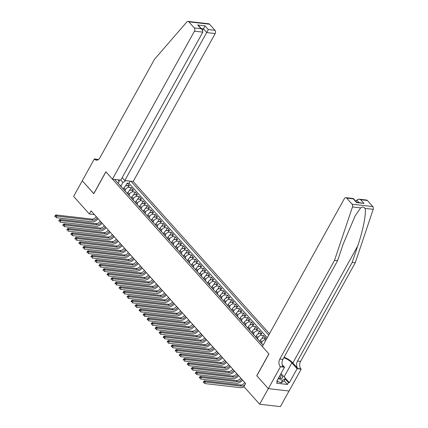<?xml version="1.0" encoding="UTF-8"?>
<svg xmlns="http://www.w3.org/2000/svg" width="428" height="428" viewBox="0 0 428 428"><rect width="100%" height="100%" fill="white"/><g stroke="black" fill="none" stroke-linecap="round" stroke-linejoin="round"><path stroke-width="0.64" d="M269.469 333.749L133.178 181.509L215.193 33.55L206.815 32.587L203.482 28.863L201.283 28.612M289.028 391.01L280.388 406.6L259.652 404.214L268.303 388.608L256.763 375.72L268.875 353.865L105.919 171.842L93.807 193.691L82.267 180.803L73.616 196.415L89.366 214.011L94.411 214.589M259.7 341.426L260.363 340.233A3.087 1.931 138.2 0 1 263.99 337.997L266.034 338.232L263.627 335.541L261.941 338.58M255.687 336.943L256.351 335.75A3.087 1.931 138.2 0 1 259.973 333.514L262.022 333.749L259.614 331.058L257.929 334.097M251.675 332.46L252.333 331.267A3.087 1.931 138.2 0 1 255.96 329.03L258.004 329.266L255.596 326.575L253.911 329.614M247.662 327.976L248.32 326.783A3.087 1.931 138.2 0 1 251.948 324.547L253.991 324.782L251.584 322.091L249.899 325.13M243.644 323.493L244.308 322.3A3.087 1.931 138.2 0 1 247.935 320.064L249.979 320.299L247.571 317.608L245.886 320.647M239.632 319.01L240.295 317.817A3.087 1.931 138.2 0 1 243.917 315.58L245.966 315.816L243.559 313.125L241.874 316.164M235.619 314.526L236.277 313.333A3.087 1.931 138.2 0 1 239.905 311.097L241.954 311.333L239.541 308.642L237.856 311.68M231.607 310.043L232.265 308.85A3.087 1.931 138.2 0 1 235.892 306.614L237.936 306.849L235.528 304.158L233.843 307.197M227.589 305.56L228.252 304.367A3.087 1.931 138.2 0 1 231.88 302.131L233.923 302.366L231.516 299.675L229.831 302.714M223.577 301.077L224.24 299.884A3.087 1.931 138.2 0 1 227.862 297.647L229.911 297.883L227.503 295.192L225.818 298.23M219.564 296.593L220.222 295.4A3.087 1.931 138.2 0 1 223.849 293.164L225.898 293.399L223.486 290.708L221.8 293.747M215.552 292.11L216.21 290.917A3.087 1.931 138.2 0 1 219.837 288.681L221.881 288.916L219.473 286.225L217.788 289.264M211.534 287.627L212.197 286.434A3.087 1.931 138.2 0 1 215.824 284.197L217.868 284.433L215.461 281.742L213.775 284.781M207.521 283.143L208.185 281.95A3.087 1.931 138.2 0 1 211.806 279.714L213.856 279.949L211.448 277.258L209.763 280.297M203.509 278.66L204.172 277.467A3.087 1.931 138.2 0 1 207.794 275.231L209.843 275.466L207.43 272.775L205.745 275.814M199.496 274.177L200.154 272.984A3.087 1.931 138.2 0 1 203.781 270.747L205.825 270.983L203.418 268.292L201.732 271.331M195.478 269.694L196.142 268.5A3.087 1.931 138.2 0 1 199.769 266.264L201.813 266.5L199.405 263.809L197.72 266.847M191.466 265.21L192.129 264.017A3.087 1.931 138.2 0 1 195.756 261.781L197.8 262.016L195.393 259.325L193.707 262.364M187.453 260.727L188.117 259.534A3.087 1.931 138.2 0 1 191.739 257.298L193.788 257.528L191.375 254.842L189.695 257.881M183.441 256.244L184.099 255.051A3.087 1.931 138.2 0 1 187.726 252.814L189.77 253.044L187.362 250.359L185.677 253.397M179.423 251.76L180.086 250.567A3.087 1.931 138.2 0 1 183.714 248.331L185.757 248.561L183.35 245.875L181.665 248.914M175.41 247.277L176.074 246.084A3.087 1.931 138.2 0 1 179.701 243.842L181.745 244.078L179.337 241.392L177.652 244.431M171.398 242.794L172.061 241.601A3.087 1.931 138.2 0 1 175.683 239.359L177.732 239.594L175.325 236.909L173.64 239.948M167.385 238.31L168.044 237.117A3.087 1.931 138.2 0 1 171.671 234.876L173.715 235.111L171.307 232.425L169.622 235.464M163.373 233.827L164.031 232.634A3.087 1.931 138.2 0 1 167.658 230.392L169.702 230.628L167.294 227.942L165.609 230.981M159.355 229.344L160.019 228.151A3.087 1.931 138.2 0 1 163.646 225.909L165.69 226.144L163.282 223.459L161.597 226.498M155.343 224.861L156.006 223.667A3.087 1.931 138.2 0 1 159.628 221.426L161.677 221.661L159.269 218.976L157.584 222.014M151.33 220.377L151.988 219.184A3.087 1.931 138.2 0 1 155.615 216.943L157.659 217.178L155.252 214.492L153.566 217.531M147.318 215.894L147.976 214.701A3.087 1.931 138.2 0 1 151.603 212.459L153.647 212.695L151.239 210.009L149.554 213.048M143.3 211.411L143.963 210.218A3.087 1.931 138.2 0 1 147.59 207.976L149.634 208.211L147.227 205.526L145.541 208.564M139.287 206.927L139.951 205.734A3.087 1.931 138.2 0 1 143.573 203.493L145.622 203.728L143.214 201.042L141.529 204.081M135.275 202.444L135.933 201.251A3.087 1.931 138.2 0 1 139.56 199.009L141.609 199.245L139.196 196.559L137.511 199.598M131.262 197.961L131.92 196.768A3.087 1.931 138.2 0 1 135.548 194.526L137.591 194.761L135.184 192.07L133.499 195.114M127.244 193.477L127.908 192.284A3.087 1.931 138.2 0 1 131.535 190.043L133.579 190.278L131.171 187.587L129.486 190.631M259.652 404.214L243.901 386.618L245.629 383.499L91.1 210.886L89.366 214.011M114.624 179.38L263.102 345.23M268.72 335.103L130.989 181.258M124.928 190.621L125.5 189.593A3.087 1.931 -41.8 0 1 129.128 187.357L131.171 187.587M123.232 188.994L123.895 187.801L125.5 189.593M128.946 195.104L129.513 194.077A3.087 1.931 -41.8 0 1 133.14 191.84L135.184 192.07M132.958 199.587L133.525 198.56A3.087 1.931 -41.8 0 1 137.153 196.324L139.196 196.559M136.971 204.07L137.543 203.043A3.087 1.931 -41.8 0 1 141.165 200.807L143.214 201.042M140.983 208.554L141.556 207.526A3.087 1.931 -41.8 0 1 145.183 205.29L147.227 205.526M145.001 213.037L145.568 212.01A3.087 1.931 -41.8 0 1 149.195 209.774L151.239 210.009M149.014 217.52L149.581 216.493A3.087 1.931 -41.8 0 1 153.208 214.257L155.252 214.492M153.026 222.004L153.593 220.976A3.087 1.931 -41.8 0 1 157.22 218.74L159.269 218.976M157.039 226.487L157.611 225.46A3.087 1.931 -41.8 0 1 161.233 223.223L163.282 223.459M161.051 230.97L161.624 229.943A3.087 1.931 -41.8 0 1 165.251 227.707L167.294 227.942M165.069 235.454L165.636 234.426A3.087 1.931 -41.8 0 1 169.263 232.19L171.307 232.425M169.081 239.937L169.649 238.91A3.087 1.931 -41.8 0 1 173.276 236.673L175.325 236.909M173.094 244.42L173.666 243.393A3.087 1.931 -41.8 0 1 177.288 241.157L179.337 241.392M177.106 248.903L177.679 247.876A3.087 1.931 -41.8 0 1 181.306 245.64L183.35 245.875M181.124 253.387L181.691 252.359A3.087 1.931 -41.8 0 1 185.319 250.123L187.362 250.359M185.137 257.87L185.704 256.843A3.087 1.931 -41.8 0 1 189.331 254.607L191.375 254.842M189.149 262.353L189.722 261.326A3.087 1.931 -41.8 0 1 193.344 259.09L195.393 259.325M193.162 266.837L193.734 265.809A3.087 1.931 -41.8 0 1 197.362 263.573L199.405 263.809M197.18 271.32L197.747 270.293A3.087 1.931 -41.8 0 1 201.374 268.056L203.418 268.292M201.192 275.803L201.759 274.776A3.087 1.931 -41.8 0 1 205.387 272.54L207.43 272.775M205.205 280.286L205.777 279.259A3.087 1.931 -41.8 0 1 209.399 277.023L211.448 277.258M209.217 284.775L209.79 283.743A3.087 1.931 -41.8 0 1 213.417 281.506L215.461 281.742M213.235 289.258L213.802 288.226A3.087 1.931 -41.8 0 1 217.429 285.99L219.473 286.225M217.247 293.742L217.815 292.709A3.087 1.931 -41.8 0 1 221.442 290.473L223.486 290.708M221.26 298.225L221.832 297.192A3.087 1.931 -41.8 0 1 225.454 294.956L227.503 295.192M225.272 302.708L225.845 301.676A3.087 1.931 -41.8 0 1 229.472 299.44L231.516 299.675M229.29 307.192L229.857 306.159A3.087 1.931 -41.8 0 1 233.485 303.923L235.528 304.158M233.303 311.675L233.87 310.648A3.087 1.931 -41.8 0 1 237.497 308.406L239.541 308.642M237.315 316.158L237.888 315.131A3.087 1.931 -41.8 0 1 241.51 312.889L243.559 313.125M241.328 320.642L241.9 319.614A3.087 1.931 -41.8 0 1 245.528 317.373L247.571 317.608M245.346 325.125L245.913 324.098A3.087 1.931 -41.8 0 1 249.54 321.856L251.584 322.091M249.358 329.608L249.925 328.581A3.087 1.931 -41.8 0 1 253.553 326.339L255.596 326.575M253.371 334.091L253.938 333.064A3.087 1.931 -41.8 0 1 257.565 330.823L259.614 331.058M257.383 338.575L257.956 337.548A3.087 1.931 -41.8 0 1 261.578 335.306L263.627 335.541M261.396 343.058L261.968 342.031A3.087 1.931 -41.8 0 1 265.595 339.789L266.088 339.848M267.265 337.724L129.037 183.323L127.159 183.104L125.474 186.148M123.895 187.801A3.087 1.931 138.2 0 1 127.517 185.559L129.566 185.795L127.159 183.104M118.208 179.792L118.904 182.023L118.171 183.345M118.813 181.729L119.787 179.974M120.915 186.137L122.938 182.489L120.787 180.086M261.438 343.368A3.087 1.931 -41.8 0 1 262.006 343.732A3.087 1.931 -41.8 0 1 262.3 344.331M262.006 343.732L260.401 341.94A3.087 1.931 138.2 0 0 259.833 341.576M257.426 338.885A3.087 1.931 -41.8 0 1 257.988 339.249A3.087 1.931 -41.8 0 1 258.287 339.848M257.988 339.249L256.383 337.457A3.087 1.931 138.2 0 0 255.821 337.093M253.413 334.402A3.087 1.931 -41.8 0 1 253.975 334.766A3.087 1.931 -41.8 0 1 254.275 335.365M253.975 334.766L252.37 332.973A3.087 1.931 138.2 0 0 251.808 332.61M249.401 329.918A3.087 1.931 -41.8 0 1 249.963 330.282A3.087 1.931 -41.8 0 1 250.262 330.881M249.963 330.282L248.358 328.49A3.087 1.931 138.2 0 0 247.791 328.126M245.383 325.435A3.087 1.931 -41.8 0 1 245.95 325.799A3.087 1.931 -41.8 0 1 246.244 326.398M245.95 325.799L244.345 324.007A3.087 1.931 138.2 0 0 243.778 323.643M241.371 320.952A3.087 1.931 -41.8 0 1 241.932 321.316A3.087 1.931 -41.8 0 1 242.232 321.915M241.932 321.316L240.327 319.523A3.087 1.931 138.2 0 0 239.766 319.16M237.358 316.469A3.087 1.931 -41.8 0 1 237.92 316.832A3.087 1.931 -41.8 0 1 238.219 317.432M237.92 316.832L236.315 315.04A3.087 1.931 138.2 0 0 235.753 314.676M233.346 311.985A3.087 1.931 -41.8 0 1 233.907 312.349A3.087 1.931 -41.8 0 1 234.207 312.948M233.907 312.349L232.302 310.557A3.087 1.931 138.2 0 0 231.735 310.193M229.328 307.502A3.087 1.931 -41.8 0 1 229.895 307.866A3.087 1.931 -41.8 0 1 230.194 308.465M229.895 307.866L228.29 306.074A3.087 1.931 138.2 0 0 227.723 305.71M225.315 303.019A3.087 1.931 -41.8 0 1 225.877 303.382A3.087 1.931 -41.8 0 1 226.177 303.982M225.877 303.382L224.272 301.59A3.087 1.931 138.2 0 0 223.71 301.226M221.303 298.535A3.087 1.931 -41.8 0 1 221.865 298.899A3.087 1.931 -41.8 0 1 222.164 299.498M221.865 298.899L220.26 297.107A3.087 1.931 138.2 0 0 219.698 296.743M217.29 294.052A3.087 1.931 -41.8 0 1 217.852 294.416A3.087 1.931 -41.8 0 1 218.152 295.015M217.852 294.416L216.247 292.624A3.087 1.931 138.2 0 0 215.68 292.26M213.272 289.569A3.087 1.931 -41.8 0 1 213.84 289.933A3.087 1.931 -41.8 0 1 214.139 290.532M213.84 289.933L212.234 288.14A3.087 1.931 138.2 0 0 211.667 287.776M209.26 285.085A3.087 1.931 -41.8 0 1 209.827 285.449A3.087 1.931 -41.8 0 1 210.121 286.048M209.827 285.449L208.217 283.657A3.087 1.931 138.2 0 0 207.655 283.293M205.247 280.602A3.087 1.931 -41.8 0 1 205.809 280.966A3.087 1.931 -41.8 0 1 206.109 281.565M205.809 280.966L204.204 279.174A3.087 1.931 138.2 0 0 203.642 278.81M201.235 276.119A3.087 1.931 -41.8 0 1 201.797 276.483A3.087 1.931 -41.8 0 1 202.096 277.082M201.797 276.483L200.192 274.69A3.087 1.931 138.2 0 0 199.63 274.327M197.217 271.636A3.087 1.931 -41.8 0 1 197.784 271.999A3.087 1.931 -41.8 0 1 198.084 272.599M197.784 271.999L196.179 270.207A3.087 1.931 138.2 0 0 195.612 269.843M193.205 267.152A3.087 1.931 -41.8 0 1 193.772 267.516A3.087 1.931 -41.8 0 1 194.066 268.115M193.772 267.516L192.161 265.724A3.087 1.931 138.2 0 0 191.6 265.36M189.192 262.669A3.087 1.931 -41.8 0 1 189.754 263.033A3.087 1.931 -41.8 0 1 190.053 263.632M189.754 263.033L188.149 261.24A3.087 1.931 138.2 0 0 187.587 260.877M185.18 258.186A3.087 1.931 -41.8 0 1 185.741 258.549A3.087 1.931 -41.8 0 1 186.041 259.149M185.741 258.549L184.136 256.757A3.087 1.931 138.2 0 0 183.575 256.393M181.162 253.702A3.087 1.931 -41.8 0 1 181.729 254.066A3.087 1.931 -41.8 0 1 182.028 254.665M181.729 254.066L180.124 252.274A3.087 1.931 138.2 0 0 179.557 251.91M177.149 249.219A3.087 1.931 -41.8 0 1 177.716 249.583A3.087 1.931 -41.8 0 1 178.011 250.182M177.716 249.583L176.111 247.791A3.087 1.931 138.2 0 0 175.544 247.427M173.137 244.736A3.087 1.931 -41.8 0 1 173.698 245.1A3.087 1.931 -41.8 0 1 173.998 245.699M173.698 245.1L172.093 243.307A3.087 1.931 138.2 0 0 171.532 242.944M169.124 240.252A3.087 1.931 -41.8 0 1 169.686 240.616A3.087 1.931 -41.8 0 1 169.986 241.215M169.686 240.616L168.081 238.824A3.087 1.931 138.2 0 0 167.519 238.46M165.106 235.769A3.087 1.931 -41.8 0 1 165.673 236.133A3.087 1.931 -41.8 0 1 165.973 236.732M165.673 236.133L164.068 234.341A3.087 1.931 138.2 0 0 163.501 233.977M161.094 231.286A3.087 1.931 -41.8 0 1 161.661 231.65A3.087 1.931 -41.8 0 1 161.955 232.249M161.661 231.65L160.056 229.857A3.087 1.931 138.2 0 0 159.489 229.494M157.081 226.803A3.087 1.931 -41.8 0 1 157.643 227.166A3.087 1.931 -41.8 0 1 157.943 227.766M157.643 227.166L156.038 225.374A3.087 1.931 138.2 0 0 155.476 225.01M153.069 222.319A3.087 1.931 -41.8 0 1 153.631 222.683A3.087 1.931 -41.8 0 1 153.93 223.282M153.631 222.683L152.026 220.891A3.087 1.931 138.2 0 0 151.464 220.527M149.051 217.836A3.087 1.931 -41.8 0 1 149.618 218.2A3.087 1.931 -41.8 0 1 149.918 218.799M149.618 218.2L148.013 216.407A3.087 1.931 138.2 0 0 147.446 216.044M145.039 213.353A3.087 1.931 -41.8 0 1 145.606 213.716A3.087 1.931 -41.8 0 1 145.9 214.316M145.606 213.716L144.001 211.919A3.087 1.931 138.2 0 0 143.434 211.56M141.026 208.869A3.087 1.931 -41.8 0 1 141.588 209.233A3.087 1.931 -41.8 0 1 141.887 209.832M141.588 209.233L139.983 207.436A3.087 1.931 138.2 0 0 139.421 207.077M137.014 204.386A3.087 1.931 -41.8 0 1 137.575 204.75A3.087 1.931 -41.8 0 1 137.875 205.349M137.575 204.75L135.97 202.952A3.087 1.931 138.2 0 0 135.409 202.594M133.001 199.903A3.087 1.931 -41.8 0 1 133.563 200.267A3.087 1.931 -41.8 0 1 133.862 200.866M133.563 200.267L131.958 198.469A3.087 1.931 138.2 0 0 131.391 198.111M128.983 195.419A3.087 1.931 -41.8 0 1 129.55 195.783A3.087 1.931 -41.8 0 1 129.85 196.382M129.55 195.783L127.945 193.986A3.087 1.931 138.2 0 0 127.378 193.627M124.971 190.936A3.087 1.931 -41.8 0 1 125.532 191.3A3.087 1.931 -41.8 0 1 125.832 191.899M125.532 191.3L123.927 189.502A3.087 1.931 138.2 0 0 123.366 189.144M120.958 186.453A3.087 1.931 -41.8 0 1 121.52 186.817A3.087 1.931 -41.8 0 1 121.82 187.416M129.037 183.323L130.224 181.172M125.88 180.675L122.938 182.489M121.52 186.817L119.915 185.019A3.087 1.931 138.2 0 0 119.353 184.661M245.035 384.563A3.857 2.413 -41.8 0 1 241.456 386.115L205.338 381.963L204.472 383.525L240.59 387.677A5.783 3.617 138.2 0 0 244.062 386.8M244.773 382.541A3.857 2.413 -41.8 0 1 240.456 384.997L204.333 380.845L205.338 381.963L204.049 382.011L203.648 381.562L203.3 382.188L203.701 382.637L204.049 382.011M203.701 382.637L203.3 382.188M204.333 380.845L203.648 381.562M278.644 377.812A5.013 1.899 29 0 0 280.602 378.373A5.013 1.899 29 0 0 282.619 377.298A5.013 1.899 29 0 0 280.394 374.655M279.917 378.234A3.435 1.3 29 0 0 280.752 377.887A3.435 1.3 29 0 0 280.805 377.464A3.435 1.3 29 0 0 279.671 375.961M280.998 373.564L285.567 378.502L284.181 381L281.11 382.819L277.611 381.391M285.567 378.502L282.496 380.321L278.221 378.577M281.11 382.819L282.496 380.321M367.352 200.475L360.654 199.705L359.006 199.175L366.577 200.047A2.317 1.578 96.6 0 1 367.352 200.475L372.831 206.596A2.317 1.578 96.6 0 1 373.211 209.324L355.245 262.765L352.174 262.412L297.497 361.055A5.398 3.681 -83.4 0 0 297.883 368.562L292.864 362.96A10.047 3.804 29 0 0 284.08 357.246M352.174 262.412L357.685 246.025C363.099 230.382 366.555 212.604 365.009 208.383C363.827 206.847 362.382 206.681 360.67 207.885L355.063 216.022L343.085 244.345L337.574 260.732L282.897 359.376A5.398 3.681 -83.4 0 0 283.283 366.887L280.217 366.534L280.436 366.78L268.324 388.629L256.827 375.784L268.939 353.935L262.353 346.584L344.374 198.619A2.317 1.578 -83.4 0 1 345.84 197.666A2.317 1.578 -83.4 0 1 346.616 198.089L352.094 204.21L372.831 206.596M355.245 262.765L300.563 361.409A5.398 3.681 -83.4 0 0 300.954 368.915L301.173 369.161L289.06 391.015L268.324 388.629M337.574 260.732L334.509 260.379L279.826 359.022A5.398 3.681 -83.4 0 0 280.217 366.534M360.67 207.885L352.474 206.938L334.509 260.379M283.464 376.153A8.678 3.285 -151 0 1 284.117 376.833L289.355 382.68L288.461 382.579L285.278 379.026M277.055 380.674L277.644 381.332L276.606 383.21L287.423 384.451L288.461 382.579M277.644 381.332L276.75 381.23L284.502 367.245L280.436 366.78M301.173 369.161L297.107 368.695L291.869 362.848A8.678 3.285 29 0 0 283.807 357.738M289.355 382.68L297.107 368.695M355.978 201.401L356.727 200.036L359.006 199.175M282.186 364.661L284.502 367.245M352.474 206.938A2.317 1.578 -83.4 0 0 352.094 204.21M287.423 384.451L284.24 380.899M360.654 199.705L363.987 203.423L356.743 202.257L356.642 202.583L353.314 198.859L353.41 198.533L356.743 202.257M122.183 177.631L124.799 180.546L208.329 29.559L215.027 30.329L209.549 24.209L188.812 21.828A2.317 1.578 -83.4 0 0 188.036 21.4A2.317 1.578 -83.4 0 0 186.854 21.946L154.487 59.305L99.81 157.943A5.398 3.681 96.6 0 1 96.386 160.168A5.398 3.681 96.6 0 1 94.577 159.179L94.358 158.932L82.246 180.782L93.839 193.638M124.799 180.546L133.178 181.509M93.743 193.627L105.855 171.778L112.441 179.129L194.456 31.164A2.317 1.578 -83.4 0 0 194.291 27.943L188.812 21.828M94.358 158.932L98.515 159.505M112.441 179.129L120.819 180.092L202.835 32.127L194.456 31.164M188.036 21.4L208.773 23.786A2.317 1.578 96.6 0 1 209.549 24.209M215.027 30.329A2.317 1.578 96.6 0 1 215.193 33.55M97.975 159.853A5.398 3.681 96.6 0 1 97.648 159.532L94.577 159.179M202.69 30.292L205.001 25.84L208.329 29.559M194.291 27.943L200.989 28.713L202.257 29.698L202.835 32.127M200.989 28.713L197.656 24.995L198.929 25.98L202.257 29.698M241.767 379.181A3.857 2.413 -41.8 0 1 237.444 381.632L201.326 377.48L200.459 379.042L236.577 383.194A5.783 3.617 138.2 0 0 242.612 380.128M240.761 378.058A3.857 2.413 -41.8 0 1 236.438 380.513L200.32 376.362L201.326 377.48L200.036 377.528L199.635 377.079L199.288 377.705L199.689 378.154L200.036 377.528M199.689 378.154L199.288 377.705M200.32 376.362L199.635 377.079M237.749 374.698A3.857 2.413 -41.8 0 1 233.431 377.148L197.308 372.997L196.447 374.559L232.565 378.71A5.783 3.617 138.2 0 0 238.599 375.645M236.748 373.574A3.857 2.413 -41.8 0 1 232.425 376.03L196.308 371.879L197.308 372.997L196.024 373.045L195.617 372.595L195.275 373.221L195.676 373.671L196.024 373.045M195.676 373.671L195.275 373.221M196.308 371.879L195.617 372.595M233.736 370.215A3.857 2.413 -41.8 0 1 229.413 372.665L193.296 368.513L192.434 370.076L228.552 374.227A5.783 3.617 138.2 0 0 234.587 371.162M232.736 369.091A3.857 2.413 -41.8 0 1 228.413 371.547L192.295 367.395L193.296 368.513L192.006 368.562L191.605 368.112L191.263 368.738L191.664 369.187L192.006 368.562M191.664 369.187L191.263 368.738M192.295 367.395L191.605 368.112M229.724 365.731A3.857 2.413 -41.8 0 1 225.401 368.182L189.283 364.03L188.416 365.592L224.534 369.744A5.783 3.617 138.2 0 0 230.569 366.678M228.718 364.608A3.857 2.413 -41.8 0 1 224.4 367.064L188.277 362.912L189.283 364.03L187.994 364.078L187.592 363.629L187.245 364.255L187.646 364.704L187.994 364.078M187.646 364.704L187.245 364.255M188.277 362.912L187.592 363.629M225.711 361.248A3.857 2.413 -41.8 0 1 221.388 363.698L185.271 359.547L184.404 361.109L220.522 365.261A5.783 3.617 138.2 0 0 226.556 362.195M224.705 360.125A3.857 2.413 -41.8 0 1 220.383 362.58L184.265 358.429L185.271 359.547L183.981 359.595L183.58 359.145L183.232 359.771L183.633 360.221L183.981 359.595M183.633 360.221L183.232 359.771M184.265 358.429L183.58 359.145M221.693 356.765A3.857 2.413 -41.8 0 1 217.376 359.215L181.253 355.063L180.391 356.626L216.509 360.777A5.783 3.617 138.2 0 0 222.544 357.712M220.693 355.641A3.857 2.413 -41.8 0 1 216.37 358.097L180.252 353.945L181.253 355.063L179.969 355.112L179.567 354.662L179.22 355.288L179.621 355.738L179.969 355.112M179.621 355.738L179.22 355.288M180.252 353.945L179.567 354.662M217.681 352.281A3.857 2.413 -41.8 0 1 213.358 354.732L177.24 350.58L176.379 352.142L212.497 356.294A5.783 3.617 138.2 0 0 218.531 353.228M216.68 351.158A3.857 2.413 -41.8 0 1 212.358 353.614L176.24 349.457L177.24 350.58L175.951 350.628L175.55 350.179L175.207 350.805L175.608 351.254L175.951 350.628M175.608 351.254L175.207 350.805M176.24 349.457L175.55 350.179M213.668 347.798A3.857 2.413 -41.8 0 1 209.346 350.248L173.228 346.097L172.361 347.659L208.479 351.811A5.783 3.617 138.2 0 0 214.514 348.745M212.663 346.675A3.857 2.413 -41.8 0 1 208.345 349.13L172.222 344.973L173.228 346.097L171.938 346.145L171.537 345.696L171.189 346.322L171.591 346.771L171.938 346.145M171.591 346.771L171.189 346.322M172.222 344.973L171.537 345.696M209.656 343.315A3.857 2.413 -41.8 0 1 205.333 345.765L169.215 341.614L168.348 343.176L204.466 347.327A5.783 3.617 138.2 0 0 210.501 344.262M208.65 342.191A3.857 2.413 -41.8 0 1 204.327 344.647L168.209 340.49L169.215 341.614L167.926 341.662L167.525 341.212L167.177 341.838L167.578 342.288L167.926 341.662M167.578 342.288L167.177 341.838M168.209 340.49L167.525 341.212M205.638 338.832A3.857 2.413 -41.8 0 1 201.321 341.282L165.203 337.13L164.336 338.692L200.454 342.844A5.783 3.617 138.2 0 0 206.489 339.779M204.638 337.708A3.857 2.413 -41.8 0 1 200.315 340.164L164.197 336.007L165.203 337.13L163.913 337.178L163.512 336.729L163.164 337.355L163.566 337.804L163.913 337.178M163.566 337.804L163.164 337.355M164.197 336.007L163.512 336.729M201.625 334.348A3.857 2.413 -41.8 0 1 197.303 336.799L161.185 332.647L160.323 334.209L196.441 338.361A5.783 3.617 138.2 0 0 202.476 335.295M200.625 333.225A3.857 2.413 -41.8 0 1 196.302 335.68L160.184 331.523L161.185 332.647L159.895 332.695L159.494 332.246L159.152 332.872L159.553 333.321L159.895 332.695M159.553 333.321L159.152 332.872M160.184 331.523L159.494 332.246M197.613 329.865A3.857 2.413 -41.8 0 1 193.29 332.315L157.172 328.164L156.306 329.726L192.429 333.877A5.783 3.617 138.2 0 0 198.458 330.812M196.607 328.741A3.857 2.413 -41.8 0 1 192.29 331.197L156.166 327.04L157.172 328.164L155.883 328.212L155.482 327.762L155.134 328.388L155.535 328.838L155.883 328.212M155.535 328.838L155.134 328.388M156.166 327.04L155.482 327.762M193.6 325.382A3.857 2.413 -41.8 0 1 189.278 327.832L153.16 323.68L152.293 325.243L188.411 329.394A5.783 3.617 138.2 0 0 194.446 326.329M192.595 324.258A3.857 2.413 -41.8 0 1 188.272 326.714L152.154 322.557L153.16 323.68L151.87 323.729L151.469 323.279L151.121 323.905L151.523 324.354L151.87 323.729M151.523 324.354L151.121 323.905M152.154 322.557L151.469 323.279M189.583 320.898A3.857 2.413 -41.8 0 1 185.265 323.349L149.147 319.197L148.281 320.759L184.398 324.911A5.783 3.617 138.2 0 0 190.433 321.845M188.582 319.775A3.857 2.413 -41.8 0 1 184.259 322.225L148.142 318.074L149.147 319.197L147.858 319.245L147.457 318.796L147.109 319.422L147.51 319.871L147.858 319.245M147.51 319.871L147.109 319.422M148.142 318.074L147.457 318.796M185.57 316.415A3.857 2.413 -41.8 0 1 181.253 318.865L145.129 314.714L144.268 316.276L180.386 320.428A5.783 3.617 138.2 0 0 186.421 317.362M184.57 315.292A3.857 2.413 -41.8 0 1 180.247 317.742L144.129 313.59L145.129 314.714L143.84 314.762L143.439 314.312L143.096 314.938L143.498 315.388L143.84 314.762M143.498 315.388L143.096 314.938M144.129 313.59L143.439 314.312M181.558 311.932A3.857 2.413 -41.8 0 1 177.235 314.382L141.117 310.23L140.25 311.793L176.373 315.944A5.783 3.617 138.2 0 0 182.403 312.879M180.552 310.808A3.857 2.413 -41.8 0 1 176.234 313.259L140.117 309.107L141.117 310.23L139.828 310.279L139.426 309.829L139.079 310.455L139.48 310.905L139.828 310.279M139.48 310.905L139.079 310.455M140.117 309.107L139.426 309.829M177.545 307.448A3.857 2.413 -41.8 0 1 173.222 309.899L137.104 305.747L136.238 307.309L172.356 311.461A5.783 3.617 138.2 0 0 178.39 308.395M176.539 306.325A3.857 2.413 -41.8 0 1 172.216 308.775L136.099 304.624L137.104 305.747L135.815 305.795L135.414 305.346L135.066 305.972L135.467 306.421L135.815 305.795M135.467 306.421L135.066 305.972M136.099 304.624L135.414 305.346M173.527 302.965A3.857 2.413 -41.8 0 1 169.21 305.415L133.092 301.264L132.225 302.826L168.343 306.978A5.783 3.617 138.2 0 0 174.378 303.912M172.527 301.842A3.857 2.413 -41.8 0 1 168.204 304.292L132.086 300.14L133.092 301.264L131.803 301.312L131.401 300.863L131.054 301.489L131.455 301.938L131.803 301.312M131.455 301.938L131.054 301.489M132.086 300.14L131.401 300.863M169.515 298.482A3.857 2.413 -41.8 0 1 165.197 300.932L129.074 296.781L128.213 298.343L164.331 302.494A5.783 3.617 138.2 0 0 170.365 299.429M168.514 297.358A3.857 2.413 -41.8 0 1 164.191 299.809L128.074 295.657L129.074 296.781L127.785 296.829L127.383 296.379L127.041 297.005L127.442 297.455L127.785 296.829M127.442 297.455L127.041 297.005M128.074 295.657L127.383 296.379M165.502 293.999A3.857 2.413 -41.8 0 1 161.179 296.449L125.062 292.297L124.195 293.859L160.318 298.011A5.783 3.617 138.2 0 0 166.348 294.945M164.496 292.875A3.857 2.413 -41.8 0 1 160.179 295.325L124.061 291.174L125.062 292.297L123.772 292.345L123.371 291.896L123.023 292.522L123.424 292.971L123.772 292.345M123.424 292.971L123.023 292.522M124.061 291.174L123.371 291.896M161.49 289.515A3.857 2.413 -41.8 0 1 157.167 291.966L121.049 287.814L120.182 289.376L156.3 293.528A5.783 3.617 138.2 0 0 162.335 290.462M160.484 288.392A3.857 2.413 -41.8 0 1 156.166 290.842L120.043 286.69L121.049 287.814L119.76 287.862L119.359 287.413L119.011 288.039L119.412 288.488L119.76 287.862M119.412 288.488L119.011 288.039M120.043 286.69L119.359 287.413M157.472 285.032A3.857 2.413 -41.8 0 1 153.154 287.482L117.037 283.331L116.17 284.893L152.288 289.044A5.783 3.617 138.2 0 0 158.323 285.979M156.471 283.908A3.857 2.413 -41.8 0 1 152.149 286.359L116.031 282.207L117.037 283.331L115.747 283.379L115.346 282.929L114.998 283.555L115.4 284.005L115.747 283.379M115.4 284.005L114.998 283.555M116.031 282.207L115.346 282.929M153.459 280.549A3.857 2.413 -41.8 0 1 149.142 282.999L113.019 278.847L112.157 280.41L148.275 284.561A5.783 3.617 138.2 0 0 154.31 281.496M152.459 279.425A3.857 2.413 -41.8 0 1 148.136 281.875L112.018 277.724L113.019 278.847L111.729 278.895L111.328 278.446L110.986 279.072L111.387 279.516L111.729 278.895M111.387 279.516L110.986 279.072M112.018 277.724L111.328 278.446M149.447 276.065A3.857 2.413 -41.8 0 1 145.124 278.516L109.006 274.364L108.14 275.926L144.263 280.078A5.783 3.617 138.2 0 0 150.292 277.012M148.441 274.942A3.857 2.413 -41.8 0 1 144.124 277.392L108.006 273.241L109.006 274.364L107.717 274.412L107.316 273.963L106.973 274.589L107.374 275.033L107.717 274.412M107.374 275.033L106.973 274.589M108.006 273.241L107.316 273.963M145.434 271.582A3.857 2.413 -41.8 0 1 141.112 274.032L104.994 269.881L104.127 271.438L140.245 275.595A5.783 3.617 138.2 0 0 146.28 272.529M144.429 270.459A3.857 2.413 -41.8 0 1 140.111 272.909L103.988 268.757L104.994 269.881L103.704 269.929L103.303 269.48L102.955 270.105L103.357 270.55L103.704 269.929M103.357 270.55L102.955 270.105M103.988 268.757L103.303 269.48M141.422 267.099A3.857 2.413 -41.8 0 1 137.099 269.549L100.981 265.397L100.115 266.954L136.232 271.111A5.783 3.617 138.2 0 0 142.267 268.046M140.416 265.975A3.857 2.413 -41.8 0 1 136.093 268.426L99.975 264.274L100.981 265.397L99.692 265.446L99.291 264.996L98.943 265.622L99.344 266.066L99.692 265.446M99.344 266.066L98.943 265.622M99.975 264.274L99.291 264.996M137.404 262.615A3.857 2.413 -41.8 0 1 133.087 265.066L96.963 260.914L96.102 262.471L132.22 266.628A5.783 3.617 138.2 0 0 138.255 263.562M136.404 261.492A3.857 2.413 -41.8 0 1 132.081 263.942L95.963 259.791L96.963 260.914L95.674 260.962L95.273 260.513L94.93 261.139L95.332 261.583L95.674 260.962M95.332 261.583L94.93 261.139M95.963 259.791L95.273 260.513M133.392 258.132A3.857 2.413 -41.8 0 1 129.069 260.582L92.951 256.431L92.084 257.988L128.207 262.145A5.783 3.617 138.2 0 0 134.242 259.074M132.386 257.009A3.857 2.413 -41.8 0 1 128.068 259.459L91.95 255.307L92.951 256.431L91.662 256.479L91.26 256.03L90.918 256.656L91.319 257.1L91.662 256.479M91.319 257.1L90.918 256.656M91.95 255.307L91.26 256.03M129.379 253.644A3.857 2.413 -41.8 0 1 125.056 256.099L88.938 251.948L88.072 253.504L124.19 257.661A5.783 3.617 138.2 0 0 130.224 254.59M128.373 252.525A3.857 2.413 -41.8 0 1 124.056 254.976L87.933 250.824L88.938 251.948L87.649 251.996L87.248 251.546L86.9 252.172L87.301 252.616L87.649 251.996M87.301 252.616L86.9 252.172M87.933 250.824L87.248 251.546M125.367 249.16A3.857 2.413 -41.8 0 1 121.044 251.616L84.926 247.464L84.059 249.021L120.177 253.178A5.783 3.617 138.2 0 0 126.212 250.107M124.361 248.042A3.857 2.413 -41.8 0 1 120.038 250.492L83.92 246.341L84.926 247.464L83.637 247.512L83.235 247.063L82.888 247.689L83.289 248.133L83.637 247.512M83.289 248.133L82.888 247.689M83.92 246.341L83.235 247.063M121.349 244.677A3.857 2.413 -41.8 0 1 117.031 247.133L80.908 242.981L80.047 244.538L116.165 248.695A5.783 3.617 138.2 0 0 122.199 245.624M120.348 243.559A3.857 2.413 -41.8 0 1 116.025 246.009L79.908 241.857L80.908 242.981L79.624 243.029L79.223 242.58L78.875 243.206L79.276 243.65L79.624 243.029M79.276 243.65L78.875 243.206M79.908 241.857L79.223 242.58M117.336 240.194A3.857 2.413 -41.8 0 1 113.013 242.649L76.896 238.498L76.034 240.055L112.152 244.206A5.783 3.617 138.2 0 0 118.187 241.141M116.336 239.075A3.857 2.413 -41.8 0 1 112.013 241.526L75.895 237.374L76.896 238.498L75.606 238.546L75.205 238.096L74.863 238.722L75.264 239.166L75.606 238.546M75.264 239.166L74.863 238.722M75.895 237.374L75.205 238.096M113.324 235.71A3.857 2.413 -41.8 0 1 109.001 238.166L72.883 234.014L72.016 235.571L108.134 239.723A5.783 3.617 138.2 0 0 114.169 236.657M112.318 234.592A3.857 2.413 -41.8 0 1 108 237.042L71.877 232.891L72.883 234.014L71.594 234.062L71.192 233.613L70.845 234.239L71.246 234.683L71.594 234.062M71.246 234.683L70.845 234.239M71.877 232.891L71.192 233.613M109.311 231.227A3.857 2.413 -41.8 0 1 104.988 233.683L68.871 229.531L68.004 231.088L104.122 235.24A5.783 3.617 138.2 0 0 110.157 232.174M108.305 230.109A3.857 2.413 -41.8 0 1 103.983 232.559L67.865 228.408L68.871 229.531L67.581 229.579L67.18 229.13L66.832 229.756L67.233 230.2L67.581 229.579M67.233 230.2L66.832 229.756M67.865 228.408L67.18 229.13M105.293 226.744A3.857 2.413 -41.8 0 1 100.976 229.199L64.858 225.048L63.991 226.605L100.109 230.756A5.783 3.617 138.2 0 0 106.144 227.691M104.293 225.626A3.857 2.413 -41.8 0 1 99.97 228.076L63.852 223.924L64.858 225.048L63.569 225.096L63.167 224.647L62.82 225.272L63.221 225.716L63.569 225.096M63.221 225.716L62.82 225.272M63.852 223.924L63.167 224.647M101.281 222.26A3.857 2.413 -41.8 0 1 96.958 224.716L60.84 220.564L59.979 222.121L96.097 226.273A5.783 3.617 138.2 0 0 102.132 223.207M100.28 221.142A3.857 2.413 -41.8 0 1 95.958 223.593L59.84 219.441L60.84 220.564L59.551 220.613L59.15 220.163L58.807 220.789L59.208 221.233L59.551 220.613M59.208 221.233L58.807 220.789M59.84 219.441L59.15 220.163M97.268 217.777A3.857 2.413 -41.8 0 1 92.946 220.233L56.828 216.081L55.961 217.638L92.084 221.79A5.783 3.617 138.2 0 0 98.114 218.724M96.263 216.659A3.857 2.413 -41.8 0 1 91.945 219.109L55.822 214.958L56.828 216.081L55.538 216.129L55.137 215.68L54.789 216.301L55.191 216.75L55.538 216.129M55.191 216.75L54.789 216.301M55.822 214.958L55.137 215.68M127.908 192.284L129.513 194.077M131.92 196.768L133.525 198.56M135.933 201.251L137.543 203.043M139.951 205.734L141.556 207.526M143.963 210.218L145.568 212.01M147.976 214.701L149.581 216.493M151.988 219.184L153.593 220.976M156.006 223.667L157.611 225.46M160.019 228.151L161.624 229.943M164.031 232.634L165.636 234.426M168.044 237.117L169.649 238.91M172.061 241.601L173.666 243.393M176.074 246.084L177.679 247.876M180.086 250.567L181.691 252.359M184.099 255.051L185.704 256.843M188.117 259.534L189.722 261.326M192.129 264.017L193.734 265.809M196.142 268.5L197.747 270.293M200.154 272.984L201.759 274.776M204.172 277.467L205.777 279.259M208.185 281.95L209.79 283.743M212.197 286.434L213.802 288.226M216.21 290.917L217.815 292.709M220.222 295.4L221.832 297.192M224.24 299.884L225.845 301.676M228.252 304.367L229.857 306.159M232.265 308.85L233.87 310.648M236.277 313.333L237.888 315.131M240.295 317.817L241.9 319.614M244.308 322.3L245.913 324.098M248.32 326.783L249.925 328.581M252.333 331.267L253.938 333.064M256.351 335.75L257.956 337.548M260.363 340.233L261.968 342.031M127.517 185.559L129.128 187.357M131.535 190.043L133.14 191.84M135.548 194.526L137.153 196.324M139.56 199.009L141.165 200.807M143.573 203.493L145.183 205.29M147.59 207.976L149.195 209.774M151.603 212.459L153.208 214.257M155.615 216.943L157.22 218.74M159.628 221.426L161.233 223.223M163.646 225.909L165.251 227.707M167.658 230.392L169.263 232.19M171.671 234.876L173.276 236.673M175.683 239.359L177.288 241.157M179.701 243.842L181.306 245.64M183.714 248.331L185.319 250.123M187.726 252.814L189.331 254.607M191.739 257.298L193.344 259.09M195.756 261.781L197.362 263.573M199.769 266.264L201.374 268.056M203.781 270.747L205.387 272.54M207.794 275.231L209.399 277.023M211.806 279.714L213.417 281.506M215.824 284.197L217.429 285.99M219.837 288.681L221.442 290.473M223.849 293.164L225.454 294.956M227.862 297.647L229.472 299.44M231.88 302.131L233.485 303.923M235.892 306.614L237.497 308.406M239.905 311.097L241.51 312.889M243.917 315.58L245.528 317.373M247.935 320.064L249.54 321.856M251.948 324.547L253.553 326.339M255.96 329.03L257.565 330.823M259.973 333.514L261.578 335.306M263.99 337.997L265.595 339.789M241.456 386.115L240.456 384.997M357.685 246.025L292.864 362.96M282.897 359.376L279.826 359.022M297.497 361.055L300.563 361.409M363.987 203.423L356.642 202.583M353.314 198.859L346.616 198.089M373.211 209.324L365.009 208.383M297.883 368.562L300.954 368.915M284.117 376.833L291.869 362.848M358.942 202.508L356.727 200.036M197.656 24.995L205.001 25.84M237.444 381.632L236.438 380.513M233.431 377.148L232.425 376.03M229.413 372.665L228.413 371.547M225.401 368.182L224.4 367.064M221.388 363.698L220.383 362.58M217.376 359.215L216.37 358.097M213.358 354.732L212.358 353.614M209.346 350.248L208.345 349.13M205.333 345.765L204.327 344.647M201.321 341.282L200.315 340.164M197.303 336.799L196.302 335.68M193.29 332.315L192.29 331.197M189.278 327.832L188.272 326.714M185.265 323.349L184.259 322.225M181.253 318.865L180.247 317.742M177.235 314.382L176.234 313.259M173.222 309.899L172.216 308.775M169.21 305.415L168.204 304.292M165.197 300.932L164.191 299.809M161.179 296.449L160.179 295.325M157.167 291.966L156.166 290.842M153.154 287.482L152.149 286.359M149.142 282.999L148.136 281.875M145.124 278.516L144.124 277.392M141.112 274.032L140.111 272.909M137.099 269.549L136.093 268.426M133.087 265.066L132.081 263.942M129.069 260.582L128.068 259.459M125.056 256.099L124.056 254.976M121.044 251.616L120.038 250.492M117.031 247.133L116.025 246.009M113.013 242.649L112.013 241.526M109.001 238.166L108 237.042M104.988 233.683L103.983 232.559M100.976 229.199L99.97 228.076M96.958 224.716L95.958 223.593M92.946 220.233L91.945 219.109M353.41 198.533L345.84 197.666"/></g></svg>
